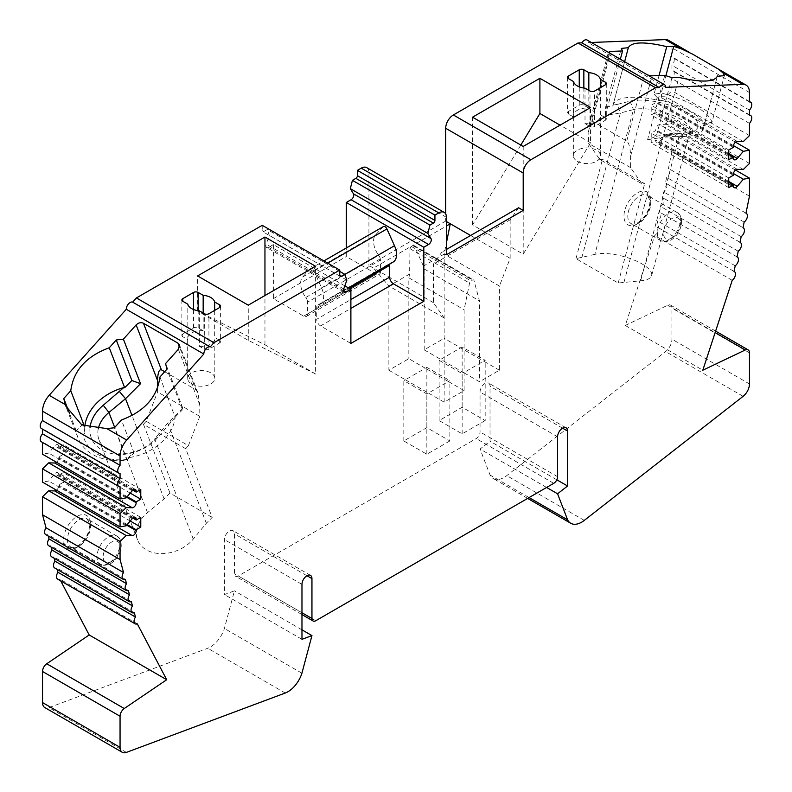 <?xml version="1.0" encoding="UTF-8"?>
<svg xmlns="http://www.w3.org/2000/svg" width="792" height="792" viewBox="0 0 792 792"><rect width="100%" height="100%" fill="white"/><g stroke="black" fill="none" stroke-linecap="round" stroke-linejoin="round"><path stroke-width="0.59" stroke-dasharray="3.96 2.97" d="M315.612 374.012L264.954 344.767L197.604 311.127L248.262 340.372L315.612 374.012L315.612 266.29M248.262 340.372L248.262 305.177M197.604 311.127L197.604 275.923M520.819 145.055L472.547 224.908L523.205 254.153L590.555 142.758L590.555 107.554M523.205 254.153L523.205 146.441M590.555 142.758L560.073 125.156M212.177 517.433L169.963 493.06L164.132 498.881L147.52 512.642A32.561 24.097 -21.1 0 0 137.6 539.976A32.561 24.097 -21.1 0 0 162.261 553.618A32.561 24.097 -21.1 0 0 193.288 539.065L206.346 523.255L212.177 517.433L185.694 448.698L188.407 445.658L146.193 421.285L157.568 391.981L157.568 388.03M185.694 448.698L143.471 424.324L146.193 421.285M499.415 370.23L483.684 361.152L463.726 372.666L479.457 381.754L499.415 370.23L499.415 286.031L444.154 254.123L444.154 338.323L460.657 347.856L462.152 346.985L485.179 360.281L483.684 361.152L460.657 347.856L440.698 359.38L463.726 372.666L462.152 373.577L439.124 360.281L440.698 359.38L424.195 349.846L444.154 338.323M464.102 390.614L448.371 381.536L428.413 393.05L444.154 402.138L464.102 390.614L464.102 309.741L469.557 283.09A2.168 1.257 120 0 1 471.042 280.922L472.517 280.071A2.168 1.257 120 0 1 473.606 279.962A2.168 1.257 120 0 1 474.002 280.526L479.457 300.881L479.457 381.754M388.882 370.23L405.385 379.764L425.344 368.24L408.84 358.707L388.882 370.23L388.882 286.031L373.537 268.082L411.177 246.352L409.969 248.688L409.613 274.062L408.84 277.834L408.84 358.707M599.752 159.43L602.474 159.321L644.688 183.695L641.966 183.803L599.752 159.43L588.377 143.253L589.189 124.324C589.971 121.552 590.981 120.473 592.218 121.087L610.157 53.806L647.826 75.091M749.47 123.374L671.943 78.616L671.943 90.823L665.805 96.812L659.746 96.664A3.802 2.198 120 0 0 655.826 101.683L655.826 102.574L651.222 105.227L651.222 114.979L655.826 112.316L655.826 113.206A3.802 2.198 120 0 0 656.608 114.949A3.802 2.198 120 0 0 659.746 113.692L665.805 106.564L671.943 105.455L671.943 118.741L665.805 124.73L659.746 124.582A3.802 2.198 120 0 0 655.826 129.601L655.826 130.492L651.222 133.145L651.222 142.897L655.826 140.243L655.826 141.125A3.802 2.198 120 0 0 656.608 142.867A3.802 2.198 120 0 0 659.746 141.61L665.805 134.482L671.943 133.373L671.943 151.381L668.448 168.448A5.425 3.138 -60 0 1 668.775 168.597A5.425 3.138 -60 0 1 669.705 172.577A5.425 3.138 -60 0 1 666.626 177.349L665.468 183.011A5.425 3.138 -60 0 1 665.795 183.16A5.425 3.138 -60 0 1 666.725 187.14A5.425 3.138 -60 0 1 663.647 191.911L662.488 197.574A5.425 3.138 -60 0 1 662.815 197.723A5.425 3.138 -60 0 1 663.745 201.703A5.425 3.138 -60 0 1 660.667 206.474L659.508 212.137A5.425 3.138 -60 0 1 659.835 212.276A5.425 3.138 -60 0 1 660.766 216.265A5.425 3.138 -60 0 1 657.687 221.027L656.528 226.7A5.425 3.138 -60 0 1 656.855 226.839A5.425 3.138 -60 0 1 657.786 230.819A5.425 3.138 -60 0 1 654.707 235.59L625.284 325.453L667.735 305.227A6.514 3.762 -60 0 1 670.596 305.118A6.514 3.762 -60 0 1 671.943 308.098L671.943 339.184A10.85 6.267 -60 0 1 665.597 351.579L506.751 475.636A21.711 12.533 -60 0 1 493.228 478.517A21.711 12.533 -60 0 1 490.08 475.061L480.051 449.034L490.03 441.243L490.03 386.288A7.059 4.069 120 0 0 488.565 383.061A7.059 4.069 120 0 0 483.13 384.952A7.059 4.069 120 0 0 480.051 392.05L480.051 431.937A5.425 3.138 -60 0 1 476.21 438.58L238.263 575.962A5.425 3.138 -60 0 1 235.551 576.229A5.425 3.138 -60 0 1 234.422 573.745L234.422 533.857A7.059 4.069 120 0 0 232.967 530.63A7.059 4.069 120 0 0 227.532 532.521A7.059 4.069 120 0 0 224.443 539.619L224.443 594.574L234.422 590.842L224.393 628.452A21.711 12.533 -60 0 1 207.722 648.272L48.876 707.642A10.85 6.267 -60 0 1 44.778 707.543M668.567 40.352A16.285 9.405 -60 0 1 671.943 47.807L671.943 57.192A5.425 3.138 -60 0 1 673.121 57.44A5.425 3.138 -60 0 1 671.943 65.32L671.943 70.488A5.425 3.138 -60 0 1 673.121 70.736A5.425 3.138 -60 0 1 671.943 78.616M749.47 101.95L671.943 57.192M164.132 498.881L132.036 415.582M159.925 377.012L175.131 417.295A46.678 34.541 158.9 0 1 127.928 457.736L126.057 459.598A48.847 36.145 158.9 0 1 83.071 434.788L84.942 432.917A46.678 34.541 158.9 0 1 84.823 426.324M175.131 417.295L158.172 436.966A39.075 28.918 158.9 0 1 114.484 454.054A39.075 28.918 158.9 0 1 90.001 427.848M608.533 52.401L610.157 53.806M665.706 87.358L588.179 42.6L591.337 42.481M594.871 254.371L575.982 258.647L618.206 283.011L640.639 280.794A32.561 11.236 14.9 0 0 651.638 275.596A32.561 11.236 14.9 0 0 631.511 259.033A32.561 11.236 14.9 0 0 594.871 254.371L633.471 109.623L620.423 112.969L605.385 115.335L620.344 59.222M581.823 257.727L620.423 112.969L617.146 104.445L629.986 101.148A39.075 13.484 -165.1 0 1 680.338 109.395A39.075 13.484 -165.1 0 1 694.188 130.7A39.075 13.484 -165.1 0 1 684.912 132.858L663.498 135.125L678.902 77.388M605.385 115.335L605.633 107.009L621.255 48.411M659.033 75.557L654.053 94.218L661.261 93.08L662.102 100.485A48.847 16.86 -165.1 0 1 705.088 125.304L703.217 125.591A46.678 16.107 -165.1 0 1 703.286 128.908A46.678 16.107 -165.1 0 1 664.458 134.788M662.102 100.485L660.231 100.782A46.678 16.107 -165.1 0 0 613.087 104.861L628.323 47.708M617.146 104.445L613.028 105.089A46.678 16.107 -165.1 0 1 613.087 104.861M749.47 110.078L671.943 65.32M749.47 115.246L671.943 70.488M749.47 135.581L671.943 90.823M120.057 473.467L42.53 428.71A5.425 3.138 -60 0 1 41.352 428.462M120.057 486.763L42.53 442.005A5.425 3.138 -60 0 1 41.352 441.758M444.154 402.138L444.154 317.938L433.402 302.653L433.402 264.112L441.847 252.103L446.45 254.757M518.602 207.781L510.157 219.8L433.402 264.112M510.157 219.8L510.157 258.331L499.415 286.031M409.613 274.062L388.882 286.031L444.154 317.938M405.385 379.764L428.413 393.05L426.848 393.961L403.821 380.665L405.385 379.764M408.84 277.834L464.102 309.741M448.371 381.536L425.344 368.24L426.848 367.369L449.876 380.665L448.371 381.536M424.195 349.846L424.195 268.973L423.423 266.092L444.154 254.123L446.45 242.738M424.195 268.973L479.457 300.881M181.873 299.97L181.873 335.422A3.257 1.881 -0 0 1 182.823 334.095L193.565 327.888A3.257 1.881 -0 0 1 198.178 327.888L203.168 330.769L203.168 313.048M199.327 310.83L199.327 346.282L204.316 349.163A3.257 1.881 -0 0 0 208.92 349.163L219.661 342.956A3.257 1.881 -0 0 0 220.621 341.629A3.257 1.881 -0 0 0 219.661 340.303L214.672 337.422L214.672 310.385M181.873 335.422A3.257 1.881 -0 0 0 182.823 336.758L187.813 339.629L187.813 304.178M203.168 330.769A13.573 7.831 -0 0 0 187.674 338.53A13.573 7.831 -0 0 0 187.813 339.629M199.327 346.282A13.573 7.831 -0 0 0 214.81 338.53A13.573 7.831 -0 0 0 214.672 337.422M344.827 285.853L273.369 244.599L273.369 298.663L303.683 316.166A5.425 3.138 60 0 0 306.395 316.434A5.425 3.138 60 0 0 307.524 313.949L307.524 302.168L380.437 260.063L380.437 271.854A5.425 3.138 -120 0 1 379.318 274.339A5.425 3.138 -120 0 1 376.606 274.062L346.282 256.558L346.282 247.995M350.886 343.421L320.572 325.918A5.425 3.138 60 0 1 316.731 319.265L350.886 299.544M307.524 302.168A5.425 3.138 60 0 0 305.791 297.465A16.285 9.405 60 0 1 302.692 276.952L310.236 268.864A3.257 1.881 60 0 1 310.504 268.656A3.257 1.881 60 0 1 314.018 271.042L321.562 287.842A16.285 9.405 60 0 1 320.265 304.118A16.285 9.405 60 0 1 318.463 304.781A5.425 3.138 60 0 0 317.859 304.999A5.425 3.138 60 0 0 316.731 307.484L316.731 319.265M273.369 298.663L346.282 256.558M380.437 260.063A5.425 3.138 -120 0 0 378.715 255.37A16.285 9.405 -120 0 1 375.616 234.848L383.16 226.76L310.236 268.864M318.463 304.781L391.377 262.677A16.285 9.405 -120 0 0 393.188 262.023M391.377 262.677A5.425 3.138 -120 0 0 390.773 262.894A5.425 3.138 -120 0 0 389.921 263.904M423.423 266.092L414.414 246.124L412.652 245.5L446.45 225.987M446.45 221.552L445.688 221.107L445.688 213.919M433.402 302.653L368.923 265.429L445.688 221.107M366.676 167.617A10.85 6.267 -60 0 1 368.923 172.587L368.923 265.429M510.157 258.331L470.606 235.501M60.687 580.843L59.766 579.081A5.425 3.138 -60 0 1 57.628 579.071M57.172 569.408L56.786 567.963A5.425 3.138 -60 0 1 54.648 567.953M54.193 558.291L53.806 556.835A5.425 3.138 -60 0 1 51.668 556.826M51.213 547.163L50.827 545.718A5.425 3.138 -60 0 1 48.688 545.708M48.233 536.045L47.847 534.6A5.425 3.138 -60 0 1 45.708 534.59M56.489 490.189A3.802 2.198 120 0 0 58.648 485.902L58.648 485.011L63.261 482.358L63.261 472.606L58.648 475.259L58.648 474.378A3.802 2.198 120 0 0 57.866 472.636A3.802 2.198 120 0 0 54.727 473.893L48.668 481.021L42.53 482.13M56.489 462.271A3.802 2.198 120 0 0 58.648 457.984L58.648 457.093L63.261 454.44L63.261 444.688L58.648 447.341L58.648 446.46A3.802 2.198 120 0 0 57.866 444.718A3.802 2.198 120 0 0 54.727 445.975L48.668 453.103L42.53 454.212M262.231 225.314L262.231 230.64A2.168 1.257 120 0 0 262.687 231.63A2.168 1.257 120 0 0 263.766 231.521L267.221 229.531L269.339 235.402L266.181 244.203A3.802 2.198 120 0 0 266.666 247.55A3.802 2.198 120 0 0 268.567 247.361L273.369 244.599M587.05 40.006A5.425 3.138 -60 0 1 588.179 42.6M743.332 141.57L665.805 96.812M733.352 147.332L655.826 102.574M728.739 149.985L651.222 105.227M728.739 159.737L651.222 114.979M728.739 154.42L655.826 112.316M733.432 145.609L665.805 106.564M735.511 142.154L671.943 105.455M749.47 163.499L671.943 118.741M743.332 169.488L665.805 124.73M733.352 175.25L655.826 130.492M728.739 177.903L651.222 133.145M728.739 187.655L651.222 142.897M728.739 182.338L655.826 140.243M733.432 173.527L665.805 134.482M735.511 170.072L671.943 133.373M749.47 196.139L671.943 151.381M745.975 213.206L668.448 168.448M744.153 222.106L666.626 177.349M665.795 183.16L743.005 227.73L665.468 183.011M741.173 236.669L663.647 191.911M740.015 242.332L662.488 197.574M738.193 251.232L660.667 206.474M737.035 256.895L659.508 212.137M735.214 265.795L657.687 221.027M734.055 271.458L656.528 226.7M732.234 280.348L654.707 235.59M625.284 325.453L702.811 370.21M529.076 497.574L490.08 475.061M546.599 487.456L480.051 449.034M556.806 479.794L490.03 441.243M301.97 639.332L224.443 594.574M301.97 629.838L234.422 590.842M301.92 673.21L224.393 628.452M137.293 623.839L59.766 579.081M134.313 612.721L56.786 567.963M131.333 601.603L53.806 556.835M128.353 590.476L50.827 545.718M125.374 579.358L47.847 534.6M127.205 524.591L58.648 485.011M130.234 521.027L63.261 482.358M140.778 517.364L63.261 472.606M132.809 518.077L58.648 475.259M126.195 525.779L48.668 481.021M127.205 496.673L58.648 457.093M130.234 493.109L63.261 454.44M140.778 489.446L63.261 444.688M132.809 490.159L58.648 447.341M126.195 497.861L48.668 453.103M339.758 271.408L267.221 229.531M346.856 280.16L269.339 235.402M264.954 344.767L264.954 295.535M472.547 224.908L472.547 117.186M446.45 249.44L441.847 252.103M577.328 161.281A13.573 7.831 0 0 0 592.109 162.984A13.573 7.831 0 0 0 600.484 155.747A13.573 7.831 0 0 0 586.922 147.906A13.573 7.831 0 0 0 573.349 155.747A13.573 7.831 0 0 0 577.328 161.281M588.832 90.377L588.832 108.108A13.573 7.831 0 0 0 573.349 115.86A13.573 7.831 0 0 0 573.487 116.969L573.487 81.517M585.001 88.159L585.001 123.611A13.573 7.831 0 0 0 600.484 115.86A13.573 7.831 0 0 0 600.346 114.751L600.346 87.714M588.832 108.108L583.852 105.227A3.257 1.881 0 0 0 579.239 105.227L568.498 111.424A3.257 1.881 0 0 0 567.547 112.761A3.257 1.881 0 0 0 568.498 114.088L573.487 116.969M585.001 123.611L589.99 126.492A3.257 1.881 0 0 0 594.594 126.492L605.336 120.295A3.257 1.881 0 0 0 606.296 118.958A3.257 1.881 0 0 0 605.336 117.632L600.346 114.751M629.986 101.148L633.471 109.623A32.561 11.236 -165.1 0 1 670.111 114.286A32.561 11.236 -165.1 0 1 690.238 130.838A32.561 11.236 -165.1 0 1 686.971 134.244A32.561 11.236 -165.1 0 1 679.239 136.046L662.637 137.343L624.037 282.101M641.966 183.803L630.6 167.627L630.6 156.192C630.363 148.213 629.086 143.154 626.759 141.025L592.218 121.087M671.923 77.656L656.291 136.254L647.599 139.709L664.765 75.329M705.088 125.304L711.919 122.334A54.272 18.731 -165.1 0 0 661.261 93.08L665.894 75.715M703.217 125.591L704.712 123.463L711.919 122.334L724.383 75.616M704.712 123.463L717.176 76.735M656.291 136.254L663.498 135.125M605.633 107.009L612.84 105.88L624.621 61.697M654.053 94.218L660.231 100.782M613.028 105.089L612.84 105.88M193.288 539.065L154.688 438.887A32.561 24.097 158.9 0 1 123.661 453.44A32.561 24.097 158.9 0 1 99 439.798A32.561 24.097 158.9 0 1 98.277 428.749M158.172 436.966L154.688 438.887L167.746 423.077L182.774 408.068L182.526 409.781L166.904 369.22M206.346 523.255L167.746 423.077L171.013 421.403M164.677 371.705L195.941 389.753L179.546 347.193M127.928 457.736L134.105 452.895L126.898 460.093A54.272 40.164 158.9 0 1 78.022 437.956A54.272 40.164 158.9 0 1 76.24 430.848L69.458 413.246M126.057 459.598L126.898 460.093L114.444 427.759M83.071 434.788L76.24 430.848L82.041 425.057M84.942 432.917L83.675 425.839M182.774 408.068L165.607 363.518M175.319 416.968L182.526 409.781M134.105 452.895L121.424 419.978M191.654 383.952A13.573 7.831 0 0 0 206.435 385.645A13.573 7.831 0 0 0 214.81 378.408A13.573 7.831 0 0 0 201.247 370.577A13.573 7.831 0 0 0 187.674 378.408A13.573 7.831 0 0 0 191.654 383.952M647.599 139.709L662.637 137.343L668.577 134.135M618.206 283.011L644.688 183.695M575.982 258.647L602.474 159.321M188.407 445.658L199.782 416.354L199.782 404.93L197.911 392.723L195.941 389.753M169.963 493.06L143.471 424.324M630.6 167.627L588.377 143.253M199.782 416.354L157.568 391.981M449.876 440.936L426.848 454.232L403.821 440.936L426.848 427.64L449.876 440.936L449.876 380.665M426.848 454.232L426.848 393.961M403.821 440.936L403.821 380.665M426.848 427.64L426.848 367.369M485.179 420.552L462.152 433.848L439.124 420.552L462.152 407.256L485.179 420.552L485.179 360.281M462.152 433.848L462.152 373.577M439.124 420.552L439.124 360.281M462.152 407.256L462.152 346.985M749.47 352.856L671.943 308.098M667.735 305.227L715.126 332.59M749.47 92.565L671.943 47.807M147.52 512.642L114.701 427.472M198.178 327.888L198.178 310.702M219.661 340.303L219.661 342.956M204.316 349.163L204.316 313.711M182.823 336.758L182.823 334.095M303.683 316.166L376.606 274.062M411.177 246.352L471.042 280.922M412.652 245.5L472.517 280.071M446.45 217.345L368.923 172.587M414.414 246.124L474.002 280.526M409.969 248.688L469.557 283.09M637.402 223.888A18.998 10.969 -60 0 1 625.769 207.336A18.998 10.969 -60 0 1 649.034 193.911A18.998 10.969 -60 0 1 637.402 223.888M77.072 547.391A18.998 10.969 -60 0 1 65.439 530.838A18.998 10.969 -60 0 1 88.704 517.414A18.998 10.969 -60 0 1 77.072 547.391M749.47 383.952L671.943 339.184M737.273 141.421L659.746 96.664M733.352 146.441L655.826 101.683M733.352 157.964L655.826 113.206M728.739 153.519L659.746 113.692M737.273 169.34L659.746 124.582M733.352 174.359L655.826 129.601M733.352 185.882L655.826 141.125M728.739 181.437L659.746 141.61M743.124 396.337L665.597 351.579M584.278 520.394L506.751 475.636M562.567 428.165L490.03 386.288M557.578 436.808L480.051 392.05M557.578 476.695L480.051 431.937M553.737 483.338L476.21 438.58M315.79 620.72L238.263 575.962M301.97 612.741L234.422 573.745M306.959 575.734L234.422 533.857M301.97 584.377L224.443 539.619M285.249 693.03L207.722 648.272M126.403 752.4L48.876 707.642M126.7 525.185L58.648 485.902M133.492 517.582L58.648 474.378M132.254 518.651L54.727 473.893M126.7 497.267L58.648 457.984M133.492 489.664L58.648 446.46M132.254 490.733L54.727 445.975M263.766 231.521L262.231 230.64M343.708 288.961L266.181 244.203M343.401 290.575L268.567 247.361M320.572 325.918L350.886 308.415M668.874 239.847A16.285 9.405 -60 0 1 660.726 240.649A16.285 9.405 -60 0 1 660.726 221.849A16.285 9.405 -60 0 1 677.012 212.444A16.285 9.405 -60 0 1 679.506 225.492A16.285 9.405 -60 0 1 668.874 239.847M639.322 222.78A16.285 9.405 -60 0 1 631.174 223.591A16.285 9.405 -60 0 1 631.174 204.781A16.285 9.405 -60 0 1 647.46 195.386A16.285 9.405 -60 0 1 649.955 208.435A16.285 9.405 -60 0 1 639.322 222.78M671.943 238.065A11.939 6.89 -60 0 1 664.627 227.67A11.939 6.89 -60 0 1 679.259 219.226A11.939 6.89 -60 0 1 671.943 238.065M108.544 563.35A16.285 9.405 -60 0 1 100.406 564.152A16.285 9.405 -60 0 1 100.406 545.351A16.285 9.405 -60 0 1 116.681 535.946A16.285 9.405 -60 0 1 119.176 548.995A16.285 9.405 -60 0 1 108.544 563.35M78.992 546.282A16.285 9.405 -60 0 1 70.854 547.094A16.285 9.405 -60 0 1 70.854 528.284A16.285 9.405 -60 0 1 87.13 518.889A16.285 9.405 -60 0 1 89.625 531.937A16.285 9.405 -60 0 1 78.992 546.282M111.613 561.568A11.939 6.89 -60 0 1 104.306 551.173A11.939 6.89 -60 0 1 118.929 542.728A11.939 6.89 -60 0 1 111.613 561.568M583.852 105.227L583.852 88.041M568.498 114.088L568.498 111.424M579.239 105.227L579.239 86.863M589.99 126.492L589.99 91.04M594.594 126.492L594.594 91.04M605.336 120.295L605.336 117.632M640.639 280.794L679.239 136.046L684.912 132.858M626.759 141.025L644.698 73.745M321.562 287.842L344.797 274.428M314.018 271.042L327.72 263.122M302.692 276.952L375.616 234.848M305.791 297.465L378.715 255.37M307.524 313.949L380.437 271.854M316.731 307.484L349.51 288.555M208.92 349.163L208.92 313.711M193.565 327.888L193.565 309.533M630.6 156.192L652.034 75.824M588.377 131.828L609.424 52.916M199.782 404.93L178.349 349.302M715.612 331.106L670.596 305.118M413.85 245.461L473.606 279.962M734.135 159.707L656.608 114.949M734.135 187.625L656.608 142.867M745.985 213.167L668.775 168.597M740.025 242.293L662.815 197.723M737.045 256.856L659.835 212.276M734.065 271.418L656.855 226.839M527.66 498.396L493.228 478.517M566.092 427.819L488.565 383.061M301.97 614.572L235.551 576.229M310.494 575.388L232.967 530.63M135.392 517.394L57.866 472.636M135.392 489.476L57.866 444.718M340.213 276.388L262.687 231.63M344.193 292.307L266.666 247.55M677.012 212.444L647.46 195.386L649.975 200.366C649.866 209.435 645.866 216.859 637.966 222.651C633.511 224.304 631.244 224.621 631.174 223.591L660.726 240.649C662.35 242.342 665.785 242.144 671.042 240.055C676.685 236.392 680.16 231.076 681.476 224.106C681.892 217.939 680.407 214.048 677.012 212.444M116.681 535.946L87.13 518.889L89.644 523.868C89.536 532.937 85.536 540.362 77.636 546.153C73.181 547.807 70.924 548.123 70.854 547.094L100.406 564.152C102.019 565.844 105.455 565.656 110.712 563.558C116.355 559.894 119.83 554.578 121.146 547.609C121.562 541.441 120.077 537.56 116.681 535.946M600.484 155.747L600.484 115.86M573.349 155.747L573.349 115.86M606.296 83.506L606.296 118.958M567.547 77.309L567.547 112.761M651.638 275.596L690.238 130.838M703.286 128.908L717.314 76.319M137.6 539.976L99 439.798M78.022 437.956L65.686 405.959M320.265 304.118L348.371 287.902M310.504 268.656L323.898 260.915M306.395 316.434L379.318 274.339M317.859 304.999L390.773 262.894M220.621 306.177L220.621 341.629M214.81 378.408L214.81 338.53M187.674 378.408L187.674 338.53M749.47 114.82L673.121 70.736M749.47 101.525L673.121 57.44M589.189 124.324L608.474 52.005M197.911 392.723L179.477 344.886M686.971 134.244L694.188 130.7M692.396 54.113L689.624 52.51"/><path stroke-width="1.19" d="M248.262 305.177L315.612 266.29L264.954 237.046L197.604 275.923L248.262 305.177M523.205 146.441L590.555 107.554L539.897 78.309L472.547 117.186L523.205 146.441M560.073 125.156L539.897 113.504L539.897 78.309M715.126 332.59L745.262 349.985A6.514 3.762 -60 0 1 748.123 349.876A6.514 3.762 -60 0 1 749.47 352.856L749.47 383.952A10.85 6.267 -60 0 1 743.124 396.337L584.278 520.394A21.711 12.533 -60 0 1 570.755 523.274A21.711 12.533 -60 0 1 567.607 519.819L557.578 493.792L567.557 486.001L567.557 431.046A7.059 4.069 120 0 0 566.092 427.819A7.059 4.069 120 0 0 560.657 429.709A7.059 4.069 120 0 0 557.578 436.808L557.578 476.695A5.425 3.138 -60 0 1 553.737 483.338L315.79 620.72A5.425 3.138 -60 0 1 313.078 620.987A5.425 3.138 -60 0 1 311.949 618.502L311.949 578.615A7.059 4.069 120 0 0 310.494 575.388A7.059 4.069 120 0 0 305.049 577.279A7.059 4.069 120 0 0 301.97 584.377L301.97 639.332L311.949 635.6L301.92 673.21A21.711 12.533 -60 0 1 285.249 693.03L126.403 752.4A10.85 6.267 -60 0 1 122.305 752.301A10.85 6.267 -60 0 1 120.057 747.331L120.057 716.245A6.514 3.762 -60 0 1 124.265 708.523L166.716 679.724L137.293 623.839A5.425 3.138 -60 0 1 135.145 623.829A5.425 3.138 -60 0 1 135.472 617.047L134.313 612.721A5.425 3.138 -60 0 1 132.165 612.711A5.425 3.138 -60 0 1 132.492 605.929L131.333 601.603A5.425 3.138 -60 0 1 129.185 601.583A5.425 3.138 -60 0 1 129.512 594.802L128.353 590.476A5.425 3.138 -60 0 1 126.205 590.466A5.425 3.138 -60 0 1 126.532 583.684L125.374 579.358A5.425 3.138 -60 0 1 123.225 579.348A5.425 3.138 -60 0 1 123.552 572.557L120.057 559.528L120.057 541.52L126.195 535.531L132.254 535.679A3.802 2.198 120 0 0 136.175 530.66L136.175 529.769L140.778 527.116L140.778 517.364L136.175 520.027L136.175 519.136A3.802 2.198 120 0 0 135.392 517.394A3.802 2.198 120 0 0 132.254 518.651L126.195 525.779L120.057 526.888L120.057 513.602L126.195 507.613L132.254 507.761A3.802 2.198 120 0 0 136.175 502.742L136.175 501.851L140.778 499.198L140.778 489.446L136.175 492.099L136.175 491.218A3.802 2.198 120 0 0 135.392 489.476A3.802 2.198 120 0 0 132.254 490.733L126.195 497.861L120.057 498.97L120.057 486.763A5.425 3.138 120 0 1 118.879 486.516L41.352 441.758A5.425 3.138 -60 0 1 42.53 433.877L42.53 429.135M164.677 371.705L161.4 369.815L143.461 323.255L178.002 343.193L179.477 344.886L178.349 349.302L165.607 363.518L166.904 369.22L159.925 377.012C157.222 397.178 144.382 411.503 121.424 419.978L114.444 427.759L106.871 428.611L81.784 424.918L65.686 405.959L65.182 404.544L49.183 395.307L126.294 309.266A5.425 3.138 -60 0 1 128.512 303.861A5.425 3.138 -60 0 1 132.68 302.148L136.442 297.94L262.231 225.314L339.758 270.072L339.758 275.398A2.168 1.257 120 0 0 340.213 276.388A2.168 1.257 120 0 0 341.293 276.279L344.748 274.289L346.856 280.16L343.708 288.961A3.802 2.198 120 0 0 344.193 292.307A3.802 2.198 120 0 0 346.094 292.119L350.886 289.357L350.886 343.421L423.809 301.316L423.809 247.252L428.611 244.48A3.802 2.198 120 0 0 430.987 238.57L427.838 233.402L429.957 225.096L433.402 223.106A2.168 1.257 120 0 0 434.937 220.443L434.937 215.127L438.778 212.909A10.85 6.267 -60 0 1 444.203 212.375A10.85 6.267 -60 0 1 446.45 217.345L446.45 254.757L523.205 210.444L523.205 173.022A10.85 6.267 -60 0 1 530.888 159.727L655.558 87.754L659.32 87.605A5.425 3.138 -60 0 1 664.577 84.764A5.425 3.138 -60 0 1 665.706 87.358L742.817 84.358L722.977 72.904L724.383 75.616L717.314 76.319C714.028 82.259 701.227 82.615 678.902 77.388L671.923 77.656L664.765 75.329L652.034 75.824L647.826 75.091M118.879 486.516A5.425 3.138 120 0 1 120.057 478.635L120.057 473.467A5.425 3.138 120 0 1 118.879 473.22A5.425 3.138 120 0 1 120.057 465.34L120.057 455.954A16.285 9.405 120 0 1 126.71 440.065L203.821 354.024L126.294 309.266M143.461 323.255C140.927 322.146 138.481 322.7 136.135 324.928L123.394 339.144L116.246 339.976L109.266 347.767C86.298 356.232 73.468 370.557 70.765 390.723L63.786 398.515L65.182 404.544M742.817 84.358A16.285 9.405 120 0 1 746.094 85.12A16.285 9.405 120 0 1 749.47 92.565L749.47 101.95A5.425 3.138 120 0 1 750.648 102.198L749.47 101.525M132.036 415.582L125.522 398.703L108.92 412.464L103.257 405.257L123.71 387.605A46.678 34.541 158.9 0 0 84.823 426.324M123.394 339.144L140.56 383.694L131.868 380.536L116.246 339.976M90.001 427.848A39.075 28.918 158.9 0 1 103.257 405.257M659.033 75.557L666.745 46.639C644.411 41.402 631.61 41.758 628.323 47.708L621.255 48.411L622.552 50.955L609.81 51.45L608.533 52.401M666.745 46.639L673.725 46.372L681.298 48.837L692.426 54.054L718.483 69.171L722.977 72.904M591.337 42.481L665.29 39.6A16.285 9.405 -60 0 1 668.567 40.352L689.624 52.51M620.344 59.222L622.552 50.955M745.262 349.985L702.811 370.21L732.234 280.348A5.425 3.138 -60 0 0 735.313 275.586A5.425 3.138 -60 0 0 734.372 271.597L734.065 271.418M750.648 102.198A5.425 3.138 120 0 1 749.47 110.078L749.47 115.246A5.425 3.138 120 0 1 750.648 115.493A5.425 3.138 120 0 1 749.47 123.374L749.47 135.581L743.332 141.57L737.273 141.421A3.802 2.198 120 0 0 733.352 146.441L733.352 147.332L728.739 149.985L728.739 159.737L733.352 157.083L733.352 157.964A3.802 2.198 120 0 0 734.135 159.707A3.802 2.198 120 0 0 737.273 158.45L743.332 151.321L749.47 150.213L749.47 163.499L743.332 169.488L737.273 169.34A3.802 2.198 120 0 0 733.352 174.359L733.352 175.25L728.739 177.903L728.739 187.655L733.352 185.001L733.352 185.882A3.802 2.198 120 0 0 734.135 187.625A3.802 2.198 120 0 0 737.273 186.368L743.332 179.24L749.47 178.131L749.47 196.139L745.975 213.206A5.425 3.138 -60 0 1 746.292 213.355A5.425 3.138 -60 0 1 747.232 217.335A5.425 3.138 -60 0 1 744.153 222.106L742.995 227.769A5.425 3.138 -60 0 1 743.312 227.918A5.425 3.138 -60 0 1 744.252 231.898A5.425 3.138 -60 0 1 741.173 236.669L740.015 242.332A5.425 3.138 -60 0 1 740.332 242.481A5.425 3.138 -60 0 1 741.272 246.46A5.425 3.138 -60 0 1 738.193 251.232L737.035 256.895A5.425 3.138 -60 0 1 737.352 257.044A5.425 3.138 -60 0 1 738.293 261.023A5.425 3.138 -60 0 1 735.214 265.795L734.055 271.458A5.425 3.138 -60 0 1 734.372 271.597M203.821 354.024A5.425 3.138 -60 0 1 206.039 348.619A5.425 3.138 -60 0 1 210.197 346.906L213.969 342.698L339.758 270.072M120.057 465.34L42.53 420.582L42.53 411.197A16.285 9.405 -60 0 1 49.183 395.307M120.057 478.635L42.53 433.877M120.057 498.97L42.53 454.212L42.53 442.431M182.823 298.643A3.257 1.881 -0 0 0 181.873 299.97A3.257 1.881 -0 0 0 182.823 301.297L182.823 298.643L193.565 292.436A3.257 1.881 -0 0 1 198.178 292.436L203.168 295.317A13.573 7.831 -0 0 1 214.672 301.97L219.661 304.851A3.257 1.881 -0 0 1 220.621 306.177A3.257 1.881 -0 0 1 219.661 307.504L219.661 304.851M182.823 301.297L187.813 304.178A13.573 7.831 -0 0 0 191.654 308.613A13.573 7.831 -0 0 0 199.327 310.83L204.316 313.711A3.257 1.881 -0 0 0 208.92 313.711L219.661 307.504M213.969 342.698L136.442 297.94M203.168 313.048L203.168 295.317M214.672 310.385L214.672 301.97M350.886 289.357L344.827 285.853M348.371 287.902L393.188 262.023A16.285 9.405 -120 0 0 394.475 245.738L386.932 228.938A3.257 1.881 -120 0 0 383.417 226.552A3.257 1.881 -120 0 0 383.16 226.76M389.921 263.904A5.425 3.138 -120 0 0 389.654 265.379L389.654 277.17A5.425 3.138 -120 0 0 393.485 283.813L423.809 301.316M423.809 247.252L346.282 202.495L351.084 199.723A3.802 2.198 120 0 0 353.46 193.812L350.312 188.645L352.43 180.338L355.875 178.349A2.168 1.257 120 0 0 357.41 175.685L357.41 170.369L361.251 168.151A10.85 6.267 -60 0 1 366.676 167.617L444.203 212.375M346.282 247.995L346.282 202.495M600.346 87.714L600.346 79.299L605.336 82.18A3.257 1.881 0 0 1 606.296 83.506A3.257 1.881 0 0 1 605.336 84.833L594.594 91.04A3.257 1.881 0 0 1 589.99 91.04L585.001 88.159A13.573 7.831 0 0 1 577.328 85.942A13.573 7.831 0 0 1 573.487 81.517L568.498 78.636L568.498 75.973A3.257 1.881 0 0 0 567.547 77.309A3.257 1.881 0 0 0 568.498 78.636M600.346 79.299A13.573 7.831 0 0 0 588.832 72.656L583.852 69.775A3.257 1.881 0 0 0 579.239 69.775L568.498 75.973M445.688 213.919L445.688 128.264A10.85 6.267 -60 0 1 453.361 114.969L578.031 42.996L581.803 42.847A5.425 3.138 -60 0 1 587.05 40.006L664.577 84.764M655.558 87.754L578.031 42.996M539.897 113.504L520.819 145.055M446.45 225.987L450.292 223.77L446.45 221.552M470.606 235.501L450.292 223.77L446.45 242.738M523.205 210.444L518.602 207.781L446.45 249.44M122.305 752.301L44.778 707.543A10.85 6.267 -60 0 1 42.53 702.573L42.53 671.487A6.514 3.762 -60 0 1 46.738 663.765L89.189 634.966L60.687 580.843M135.145 623.829L57.628 579.071A5.425 3.138 -60 0 1 57.945 572.289L57.172 569.408M132.165 612.711L54.648 567.953A5.425 3.138 -60 0 1 54.965 561.162L54.193 558.291M129.185 601.583L51.668 556.826A5.425 3.138 -60 0 1 51.985 550.044L51.213 547.163M126.205 590.466L48.688 545.708A5.425 3.138 -60 0 1 49.005 538.926L48.233 536.045M123.225 579.348L45.708 534.59A5.425 3.138 -60 0 1 46.025 527.799L42.53 514.77L42.53 496.762L48.668 490.773L54.727 490.921A3.802 2.198 120 0 0 56.489 490.189M120.057 526.888L42.53 482.13L42.53 468.844L48.668 462.855L54.727 463.003A3.802 2.198 120 0 0 56.489 462.271M118.879 473.22L41.352 428.462A5.425 3.138 -60 0 1 42.53 420.582M659.32 87.605L581.803 42.847M733.352 157.083L728.739 154.42M743.332 151.321L733.432 145.609M749.47 150.213L735.511 142.154M733.352 185.001L728.739 182.338M743.332 179.24L733.432 173.527M749.47 178.131L735.511 170.072M567.607 519.819L529.076 497.574M557.578 493.792L546.599 487.456M567.557 486.001L556.806 479.794M311.949 635.6L301.97 629.838M89.189 634.966L166.716 679.724M135.472 617.047L57.945 572.289M132.492 605.929L54.965 561.162M129.512 594.802L51.985 550.044M126.532 583.684L49.005 538.926M123.552 572.557L46.025 527.799M120.057 559.528L42.53 514.77M120.057 541.52L42.53 496.762M126.195 535.531L48.668 490.773M136.175 529.769L127.205 524.591M140.778 527.116L130.234 521.027M136.175 520.027L132.809 518.077M120.057 513.602L42.53 468.844M126.195 507.613L48.668 462.855M136.175 501.851L127.205 496.673M140.778 499.198L130.234 493.109M136.175 492.099L132.809 490.159M210.197 346.906L132.68 302.148M344.748 274.289L339.758 271.408M427.838 233.402L350.312 188.645M429.957 225.096L352.43 180.338M434.937 215.127L357.41 170.369M264.954 295.535L264.954 237.046M588.832 90.377L588.832 72.656M665.894 75.715L673.725 46.372M717.176 76.735L717.404 75.883M624.621 61.697L628.234 48.134M98.277 428.749A32.561 24.097 158.9 0 1 108.92 412.464L114.701 427.472M69.458 413.246L63.786 398.515M82.041 425.057L83.447 423.651L70.765 390.723M109.266 347.767L124.661 387.724L123.71 387.605M83.675 425.839L83.447 423.651M124.661 387.724L131.868 380.536M161.4 369.815C159.073 369.25 157.796 372.834 157.568 380.556L136.135 324.928M140.56 383.694L125.522 398.703L119.592 391.713M157.568 388.03L157.568 380.556M126.71 440.065L106.871 428.611M681.298 48.837L665.29 39.6M120.057 455.954L42.53 411.197M198.178 310.702L198.178 292.436M530.888 159.727L453.361 114.969M523.205 173.022L445.688 128.264M46.738 663.765L124.265 708.523M120.057 716.245L42.53 671.487M120.057 747.331L42.53 702.573M737.273 158.45L728.739 153.519M737.273 186.368L728.739 181.437M567.557 431.046L562.567 428.165M311.949 618.502L301.97 612.741M311.949 578.615L306.959 575.734M132.254 535.679L54.727 490.921M136.175 530.66L126.7 525.185M136.175 519.136L133.492 517.582M132.254 507.761L54.727 463.003M136.175 502.742L126.7 497.267M136.175 491.218L133.492 489.664M341.293 276.279L339.758 275.398M346.094 292.119L343.401 290.575M350.886 308.415L393.485 283.813M428.611 244.48L351.084 199.723M430.987 238.57L353.46 193.812M433.402 223.106L355.875 178.349M434.937 220.443L357.41 175.685M438.778 212.909L361.251 168.151M583.852 88.041L583.852 69.775M579.239 86.863L579.239 69.775M605.336 84.833L605.336 82.18M179.546 347.193L178.002 343.193M344.797 274.428L394.475 245.738M327.72 263.122L386.932 228.938M350.886 299.544L389.654 277.17M349.51 288.555L389.654 265.379M193.565 309.533L193.565 292.436M609.424 52.916L609.81 51.45M748.123 349.876L715.612 331.106M570.755 523.274L527.66 498.396M313.078 620.987L301.97 614.572M323.898 260.915L383.417 226.552M750.648 115.493L749.47 114.82M746.094 85.12L718.483 69.171"/></g></svg>
